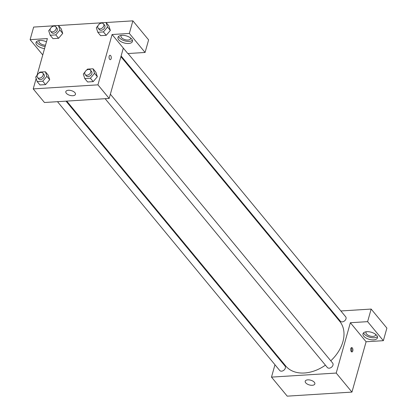 <?xml version="1.0" encoding="UTF-8"?>
<svg xmlns="http://www.w3.org/2000/svg" width="417" height="417" viewBox="0 0 417 417"><rect width="100%" height="100%" fill="white"/><g stroke="black" fill="none" stroke-linecap="round" stroke-linejoin="round"><path stroke-width="0.63" d="M383.353 340.679L367.617 321.648L350.358 322.727L366.095 341.763L383.353 340.679L386.893 328.096L371.156 309.065L340.866 310.962M366.095 341.763L351.948 392.095L287.23 396.15L271.493 377.119L274.97 364.745M277.248 356.655L277.435 355.977M105.12 98.693L327.345 367.492A3.456 2.45 -39.6 0 0 331.567 367.179A3.456 2.45 -39.6 0 0 332.667 363.092L110.369 94.2M367.617 321.648L371.156 309.065M332.349 311.494L331.63 311.541M350.358 322.727L336.211 373.059L271.493 377.119M57.489 101.68L279.708 370.478A3.456 2.45 -39.6 0 0 282.778 370.869A3.456 2.45 -39.6 0 0 285.348 368.091A3.456 2.45 -39.6 0 0 285.035 366.074L66.011 101.149M121.112 55.987L340.361 321.184A3.456 2.45 -39.6 0 0 343.426 321.58A3.456 2.45 -39.6 0 0 345.995 318.796A3.456 2.45 -39.6 0 0 345.683 316.784L128.045 53.532M330.785 360.814A35.038 24.858 -39.6 0 0 342.899 341.737A35.038 24.858 -39.6 0 0 339.704 321.304L120.92 56.665M66.725 101.102L285.692 365.959A35.038 24.858 -39.6 0 0 325.422 365.167M352.313 347.924A2.189 1.105 -93.6 0 1 352.891 350.348A2.189 1.105 -93.6 0 1 351.938 351.943A2.189 1.105 -93.6 0 1 350.697 349.827A2.189 1.105 -93.6 0 1 351.661 347.575A2.189 1.105 -93.6 0 1 352.313 347.924M336.211 373.059L351.948 392.095M305.724 382.837A5.004 2.466 15.7 0 1 305.218 381.211A5.004 2.466 15.7 0 1 310.701 380.195A5.004 2.466 15.7 0 1 314.856 383.921A5.004 2.466 15.7 0 1 310.863 385.24A5.004 2.466 15.7 0 1 305.724 382.837M373.601 339.86A7.511 3.696 15.7 0 1 366.027 338.015A7.511 3.696 15.7 0 1 362.998 333.751A7.511 3.696 15.7 0 1 371.229 332.224A7.511 3.696 15.7 0 1 377.458 337.812A7.511 3.696 15.7 0 1 373.601 339.86M363.614 332.792A7.511 3.696 -164.3 0 0 374.19 337.765A7.511 3.696 -164.3 0 0 377.432 336.675M375.644 334.361A5.004 2.466 15.7 0 1 375.639 335.039A5.004 2.466 15.7 0 1 371.646 336.357A5.004 2.466 15.7 0 1 366.507 333.954A5.004 2.466 15.7 0 1 366.001 332.328A5.004 2.466 15.7 0 1 366.35 331.75M351.375 351.693A2.189 1.105 86.4 0 0 351.229 347.992A2.189 1.105 86.4 0 0 351.135 347.893M123.323 48.111L127.821 53.548L145.08 52.464L129.343 33.433L112.084 34.517L123.323 48.111L109.176 98.443L44.457 102.499L33.219 88.904L36.154 78.469M145.08 52.464L148.614 39.881L132.882 20.85L106.106 22.528M100.414 22.888L58.474 25.515M52.782 25.87L33.647 27.074L30.107 39.657L47.366 38.572L36.998 75.456M45.51 45.187A5.004 2.466 15.7 0 1 39.511 42.727A5.004 2.466 15.7 0 1 39.005 41.101A5.004 2.466 15.7 0 1 39.354 40.517M36.623 41.559A7.511 3.696 -164.3 0 0 45.145 46.469M44.556 48.57A7.511 3.696 15.7 0 1 36.008 42.518A7.511 3.696 15.7 0 1 46.459 41.809M130.625 37.989A5.004 2.466 15.7 0 1 130.62 38.672A5.004 2.466 15.7 0 1 125.131 39.688A5.004 2.466 15.7 0 1 120.982 35.961A5.004 2.466 15.7 0 1 121.331 35.377M118.595 36.42A7.511 3.696 -164.3 0 0 129.171 41.392A7.511 3.696 -164.3 0 0 132.413 40.303M128.582 43.488A7.511 3.696 15.7 0 1 121.008 41.643A7.511 3.696 15.7 0 1 117.98 37.379A7.511 3.696 15.7 0 1 126.21 35.852A7.511 3.696 15.7 0 1 132.439 41.445A7.511 3.696 15.7 0 1 128.582 43.488M129.343 33.433L132.882 20.85M42.763 54.961L30.107 39.657M51.943 26.865L52.829 25.818L58.432 25.463L59.907 30.008L55.779 34.903L58.589 38.301L52.985 38.651L58.589 38.301L62.717 33.407L61.242 28.862L62.727 33.402M38.927 73.168L39.813 72.12L45.417 71.771L48.226 75.169L49.706 79.71L45.573 84.604L39.969 84.959L45.573 84.604L42.763 81.206L37.16 81.56L35.685 77.015L37.348 75.039M86.559 70.186L87.445 69.133L93.048 68.784L95.858 72.183L97.343 76.723L93.205 81.623L87.601 81.972L93.205 81.623L90.395 78.224L84.792 78.573L83.317 74.028L84.979 72.058M103.411 31.916L106.22 35.315L100.617 35.664L106.22 35.315L110.349 30.42L108.873 25.88L110.349 30.42L107.539 27.022L103.411 31.916L97.807 32.265L96.332 27.725L97.995 25.75M112.084 34.517L97.938 84.844L33.219 88.904M66.324 93.262A5.004 2.466 15.7 0 1 65.818 91.636A5.004 2.466 15.7 0 1 71.302 90.619A5.004 2.466 15.7 0 1 75.456 94.346A5.004 2.466 15.7 0 1 71.469 95.665A5.004 2.466 15.7 0 1 66.324 93.262M97.938 84.844L109.176 98.443M110.286 59.652A2.189 1.105 86.4 0 0 111.245 58.057A2.189 1.105 86.4 0 0 110.667 55.633A2.189 1.105 -93.6 0 1 111.245 58.057A2.189 1.105 -93.6 0 1 110.291 59.652A2.189 1.105 -93.6 0 1 109.051 57.536A2.189 1.105 -93.6 0 1 110.015 55.284A2.189 1.105 -93.6 0 1 110.667 55.633A2.189 1.105 86.4 0 0 110.015 55.284M93.048 68.784L94.523 73.329L90.395 78.224M85.136 74.518L86.256 75.878A3.456 2.45 -39.6 0 0 89.327 76.275A3.456 2.45 -39.6 0 0 91.896 73.491A3.456 2.45 -39.6 0 0 91.584 71.479L90.458 70.119A3.456 2.45 -39.6 0 0 86.236 70.431A3.456 2.45 -39.6 0 0 85.136 74.518A3.456 2.45 -39.6 0 0 88.201 74.914A3.456 2.45 -39.6 0 0 90.77 72.131A3.456 2.45 -39.6 0 0 90.458 70.119M95.858 72.183L97.333 76.728L94.523 73.329M84.792 78.573L87.601 81.972M45.417 71.771L46.892 76.311L42.763 81.206M37.499 77.505L38.625 78.865A3.456 2.45 -39.6 0 0 41.695 79.261A3.456 2.45 -39.6 0 0 44.265 76.478A3.456 2.45 -39.6 0 0 43.947 74.466L42.826 73.105A3.456 2.45 -39.6 0 0 38.604 73.418A3.456 2.45 -39.6 0 0 37.499 77.505A3.456 2.45 -39.6 0 0 40.569 77.901A3.456 2.45 -39.6 0 0 43.139 75.117A3.456 2.45 -39.6 0 0 42.826 73.105M48.226 75.169L49.701 79.71L46.892 76.311M37.16 81.56L39.969 84.959M99.574 23.878L100.461 22.831L106.064 22.482L107.539 27.022M98.151 28.215L99.272 29.576A3.456 2.45 -39.6 0 0 102.342 29.967A3.456 2.45 -39.6 0 0 104.912 27.188A3.456 2.45 -39.6 0 0 104.599 25.171L103.473 23.811A3.456 2.45 -39.6 0 0 99.251 24.123A3.456 2.45 -39.6 0 0 98.151 28.215A3.456 2.45 -39.6 0 0 101.216 28.606A3.456 2.45 -39.6 0 0 103.786 25.828A3.456 2.45 -39.6 0 0 103.473 23.811M106.064 22.482L108.873 25.88M97.807 32.265L100.617 35.664M55.779 34.903L50.176 35.252L48.7 30.712L50.363 28.737M50.514 31.202L51.64 32.562A3.456 2.45 -39.6 0 0 54.71 32.953A3.456 2.45 -39.6 0 0 57.28 30.175A3.456 2.45 -39.6 0 0 56.967 28.158L55.842 26.797A3.456 2.45 -39.6 0 0 51.619 27.11A3.456 2.45 -39.6 0 0 50.514 31.202A3.456 2.45 -39.6 0 0 53.584 31.593A3.456 2.45 -39.6 0 0 56.154 28.815A3.456 2.45 -39.6 0 0 55.842 26.797M58.432 25.463L61.242 28.862M59.907 30.008L62.717 33.407M50.176 35.252L52.985 38.651"/></g></svg>
